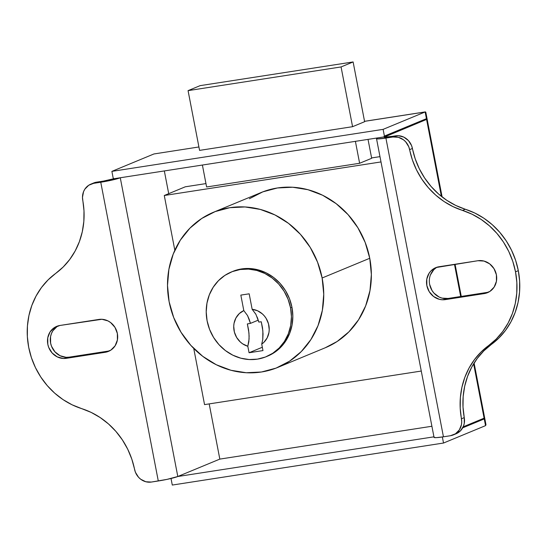 <?xml version="1.0" encoding="UTF-8"?>
<svg xmlns="http://www.w3.org/2000/svg" width="547" height="547" viewBox="0 0 547 547"><rect width="100%" height="100%" fill="white"/><g stroke="black" fill="none" stroke-linecap="round" stroke-linejoin="round"><path stroke-width="0.82" d="M434.304 437.06L434.359 437.573L436.65 437.621L443.439 436.814L385.908 138.07L392.862 136.996L398.38 137.297L403.495 139.806L405.655 141.782L408.78 146.794L412.404 159.97L416.499 169.871L421.819 179.142L428.267 187.614L435.713 195.115L444.014 201.494L453.005 206.622L472.082 214.233L481.134 219.422L489.483 225.87L496.963 233.46L503.425 242.02L508.737 251.401L512.792 261.398L515.513 271.825L516.847 282.464L516.765 293.103L515.267 303.537L512.382 313.547L508.177 322.942L502.72 331.53L496.136 339.14L488.546 345.622L491.343 344.46A76.348 70.064 -112.5 0 0 518.317 270.662L515.513 271.825A76.348 70.064 67.5 0 1 488.546 345.622L481.011 352.049L474.461 359.591L469.025 368.09L464.813 377.396L461.907 387.317L460.362 397.655L460.212 408.212L461.723 421.71L461.449 424.616L459.35 429.887L455.473 433.792L450.393 435.733L443.439 436.814L450.393 435.733A15.268 14.01 67.5 0 0 453.36 434.906L456.157 433.744A15.268 14.01 -112.5 0 0 464.253 417.614L463.008 407.05L463.165 396.493L464.711 386.155L467.617 376.24L471.829 366.934L477.264 358.429L483.808 350.887L498.932 337.978L505.524 330.367L510.973 321.78L515.185 312.385L518.071 302.375L519.568 291.941L519.65 281.302L518.317 270.662L515.595 260.242L511.534 250.239L506.221 240.865L499.76 232.297L492.286 224.714L483.931 218.26L474.885 213.077L455.808 205.467L446.817 200.332L438.516 193.953L431.07 186.452L424.622 177.987L419.296 168.708L415.207 158.815L411.583 145.639L408.459 140.62L403.836 137.133L398.421 135.697L384.015 137.194L426.578 119.431L441.388 196.366L426.578 119.431L425.881 119.54L426.434 118.685L426.578 119.431L383.857 136.935L120.272 177.761L377.601 137.906L376.514 138.63L377.71 138.917L385.908 138.07L392.862 136.996L395.666 135.834L388.712 136.914A7.637 0.663 169.1 0 1 384.015 137.194A7.637 0.663 169.1 0 1 384.555 136.832L426.578 119.431L426.434 118.685L384.411 136.08L383.857 136.935L384.411 136.08L383.119 129.359L384.411 136.08L426.434 118.685L425.881 119.54L383.857 136.935L377.601 137.906A15.268 1.32 169.1 0 0 376.514 138.637L434.044 437.381A15.268 1.32 -10.9 0 0 443.439 436.814L385.908 138.07A15.268 1.32 169.1 0 1 376.514 138.637M437.149 267.162A16.793 15.412 -112.5 0 0 430.339 286.97A16.793 15.412 -112.5 0 0 448.109 298.457L445.306 299.619A16.793 15.412 67.5 0 1 427.282 287.346A16.793 15.412 67.5 0 1 435.72 267.668A16.793 15.412 67.5 0 1 438.981 266.758L477.928 260.721A16.793 15.412 67.5 0 1 496.389 274.785L494.016 268.68L489.674 263.859L484.02 261.069L477.928 260.721L436.055 267.538L431.009 270.84L429.087 273.247L426.797 279.086L426.845 285.555L429.217 291.667L433.559 296.481L439.214 299.277L442.263 299.763L484.252 293.589L489.866 291.428L494.146 287.1L496.437 281.254L496.389 274.785A16.793 15.412 67.5 0 1 487.514 292.672A16.793 15.412 67.5 0 1 484.252 293.589L487.056 292.426L448.109 298.457L442.01 298.115L439.077 297.007L433.983 293.124L432.021 290.505L429.641 284.399M58.119 325.875A16.793 15.412 -112.5 0 0 51.302 345.683A16.793 15.412 -112.5 0 0 69.072 357.164L66.276 358.326A16.793 15.412 67.5 0 1 48.245 346.053A16.793 15.412 67.5 0 1 56.683 326.381A16.793 15.412 67.5 0 1 59.944 325.465L98.891 319.434A16.793 15.412 67.5 0 1 117.359 333.492L114.979 327.386L110.638 322.573L107.923 320.884L101.94 319.284L59.944 325.465L54.331 327.626L50.05 331.954L47.76 337.8L47.808 344.268L48.717 347.427L52.143 352.993L57.237 356.876L63.226 358.476L105.222 352.295L110.836 350.135L115.109 345.807L117.4 339.96L117.359 333.492A16.793 15.412 67.5 0 1 108.484 351.379A16.793 15.412 67.5 0 1 105.222 352.295L108.019 351.133L69.072 357.164L66.03 357.314L60.04 355.714L54.946 351.837L51.521 346.265L50.611 343.106L50.563 336.637L51.432 333.581L52.854 330.791L57.134 326.463M443.521 443.036L442.352 436.978L443.521 443.036L172.284 485.052L171.02 478.481L172.284 485.052L443.521 443.036L485.545 425.641L443.521 443.036M462.687 427.843L484.245 418.92L485.545 425.641L485.975 424.711L485.545 425.641L484.245 418.92L483.562 418.393L484.245 418.92L462.687 427.843M384.65 137.338L384.555 136.832L384.65 137.338M454.482 264.358L460.677 296.508L454.482 264.358M473.634 363.796L484.102 418.168L463.193 426.831L484.102 418.168L484.245 418.92L473.634 363.796M153.905 153.974L111.882 171.375L383.119 129.359L111.882 171.375L113.174 178.096L114.015 178.732L120.272 177.761L114.015 178.732L113.174 178.096L111.882 171.375L153.905 153.974L198.91 146.965M113.318 178.842L113.865 178.616L113.318 178.842A7.637 0.663 169.1 0 1 103.561 181.078L113.318 178.842M431.904 426.257L219.826 459.104L209.193 403.898L219.826 459.104L431.904 426.257M168.708 193.665L164.332 170.938L168.708 193.665M433.942 436.834L177.802 476.505L219.826 459.104L177.802 476.505L433.942 436.834M485.066 422.947L485.975 424.711L474.099 363.037M442.113 196.934L425.792 112.169L425.135 111.964L383.119 129.359L425.135 111.964L364.555 121.345L425.135 111.964L425.792 112.169L425.504 113.646M352.576 126.685L364.623 121.701L352.576 126.685L199.573 150.384L352.576 126.685L341.068 66.939L352.576 126.685M425.135 111.964L426.434 118.685L425.135 111.964M455.842 433.874L460.403 430.892L463.453 426.216L464.253 423.46L464.253 417.614L461.449 418.77A76.348 70.064 67.5 0 1 488.546 345.622L491.343 344.46A76.348 70.064 -112.5 0 0 464.253 417.614L461.449 418.77A15.268 14.01 67.5 0 1 453.36 434.906M430.462 274.868L433.812 269.685L436.164 267.757M90.843 184.148L93.64 182.985A15.268 14.01 -112.5 0 1 96.607 182.158L93.804 183.313A15.268 14.01 67.5 0 0 90.843 184.148A15.268 14.01 67.5 0 0 82.747 200.277A76.348 70.064 67.5 0 1 55.657 273.432A76.348 70.064 67.5 0 0 28.683 347.229A76.348 70.064 67.5 0 0 81.694 408.636A76.348 70.064 67.5 0 1 134.576 469.401A15.268 14.01 67.5 0 0 151.334 482.057L158.288 480.977L100.764 182.24L93.804 183.313L100.764 182.24A15.268 1.32 169.1 0 0 120.272 177.761L177.802 476.505L120.272 177.761L112.238 180.038L100.764 182.24L158.288 480.977A15.268 1.32 -10.9 0 0 177.802 476.505L166.965 479.391L151.334 482.057L145.823 481.75L140.709 479.247L138.541 477.271L135.417 472.252L131.793 459.077L127.704 449.183L122.378 439.904L115.93 431.433L108.484 423.939L100.183 417.559L91.192 412.424L72.115 404.814L63.069 399.631L54.714 393.177L47.24 385.594L40.779 377.027L35.466 367.652L31.405 357.649L28.683 347.229L27.35 336.59L27.432 325.95L28.929 315.516L31.815 305.506L36.027 296.112L41.476 287.524L48.068 279.914L63.192 267.004L69.736 259.463L75.171 250.957L79.383 241.651L82.289 231.737L83.835 221.398L83.992 210.841L82.481 197.337L83.547 191.676L84.847 189.159L88.723 185.262L96.607 182.158L103.561 181.078L93.961 182.855M108.019 351.133L105.222 352.295L66.276 358.326L69.072 357.164L108.019 351.133A16.793 15.412 -112.5 0 0 109.851 350.73M487.056 292.426L484.252 293.589L445.306 299.619L448.109 298.457L487.056 292.426A16.793 15.412 -112.5 0 0 488.881 292.016M412.424 148.49A76.348 70.064 -112.5 0 0 465.306 209.255L462.509 210.41A76.348 70.064 67.5 0 1 409.628 149.646L412.424 148.49A15.268 14.01 -112.5 0 0 395.666 135.834L392.862 136.996A15.268 14.01 67.5 0 1 409.628 149.646L412.424 148.49M462.509 210.41A76.348 70.064 67.5 0 1 515.513 271.825L518.317 270.662A76.348 70.064 -112.5 0 0 465.306 209.255L462.509 210.41M233.624 271.052L241.596 268.933L249.904 268.536L258.225 269.869L266.232 272.891L273.63 277.486L280.126 283.476L285.479 290.621L289.472 298.662L291.954 307.277A45.804 42.037 67.5 0 1 267.75 356.063M325.239 347.769L337.137 341.492L348.904 331.851L358.531 319.838L365.642 305.917L369.977 290.614L371.365 274.532L369.751 258.273A83.978 77.072 -112.5 0 0 261.117 192.537L213.494 212.257A83.978 77.072 67.5 0 1 322.128 277.992L369.751 258.273L365.191 242.478L357.875 227.737L348.07 214.629L336.159 203.655L322.593 195.231L307.906 189.693L292.659 187.238L277.425 187.97L262.806 191.86L249.357 198.759M277.753 367.434L325.376 347.714A83.978 77.072 -112.5 0 0 369.751 258.273L322.128 277.992A83.978 77.072 67.5 0 1 277.753 367.434A83.978 77.072 67.5 0 1 169.119 301.691L173.679 317.492L181.002 332.234L190.807 345.342L202.718 356.316L216.277 364.733L230.964 370.278L246.218 372.733L261.445 372.001L276.064 368.11L289.513 361.211L301.281 351.571L310.908 339.557L318.026 325.636L322.354 310.334L323.742 294.252L322.128 277.992L317.568 262.198L310.252 247.456L300.447 234.348L288.536 223.374L274.97 214.95L260.283 209.412L245.035 206.957L229.802 207.689L215.183 211.58L201.734 218.479L189.966 228.12L180.339 240.133L173.228 254.054L168.893 269.356L167.505 285.438L169.119 301.691A83.978 77.072 67.5 0 1 213.494 212.257M380.999 161.933L164.278 195.498L185.289 186.8L205.966 183.594L185.289 186.8L164.278 195.498L380.999 161.933M371.598 157.939L379.98 156.64L371.598 157.939M206.616 186.978L359.625 163.28L371.666 158.295L359.625 163.28L206.616 186.978L202.397 165.044L206.616 186.978M421.272 371.051L204.551 404.616L193.734 348.432L204.551 404.616L421.272 371.051M174.828 250.259L164.278 195.498L174.828 250.259M231.374 271.968L232.701 271.421A45.804 42.037 67.5 0 1 291.954 307.277L292.836 316.145L292.077 324.918L289.719 333.267L285.835 340.863L280.584 347.413L274.17 352.671L267.674 356.097M200.113 85.647L188.065 90.638L199.573 150.384L188.065 90.638L341.068 66.939L353.116 61.948L364.623 121.701L353.116 61.948L200.113 85.647L353.116 61.948L341.068 66.939L188.065 90.638L200.113 85.647M355.4 141.345L359.625 163.28L355.4 141.345M368.028 139.389L371.666 158.295L368.028 139.389M290.553 307.858L291.954 307.277L290.553 307.858L288.071 299.243L284.078 291.202L278.731 284.057L272.228 278.067L264.837 273.473L256.823 270.45L248.502 269.11L240.195 269.514L232.222 271.633L224.885 275.394L218.465 280.659L213.221 287.209L209.337 294.806L206.971 303.147L206.212 311.92L207.094 320.788A45.804 42.037 67.5 0 1 231.299 272.003A45.804 42.037 67.5 0 1 290.553 307.858A45.804 42.037 67.5 0 1 266.348 356.644A45.804 42.037 67.5 0 1 207.094 320.788L209.583 329.403L213.576 337.444L218.923 344.596L225.419 350.579L232.817 355.174L240.83 358.196L249.152 359.536L257.452 359.133L265.432 357.013L272.768 353.253L279.182 347.995L284.433 341.437L288.317 333.848L290.683 325.499L291.435 316.727L290.553 307.858M255.948 314.416L252.153 309.294L249.172 293.814L240.83 295.106L243.812 310.587L247.524 315.551L250.471 323.366L258.259 320.145L250.471 323.366A21.292 1.846 -10.9 0 0 247.353 323.933L248.96 333.061L249.083 338.99L247.812 346.258L249.063 352.747L247.812 346.258L242.67 343.851L240.393 342.066L236.68 337.526L234.383 332.077L233.726 326.244L234.041 323.359L235.914 317.992L239.278 313.595L243.812 310.587L240.83 295.106L249.172 293.814L252.153 309.294L257.548 310.764L262.362 313.896L264.406 315.995L266.129 318.388L268.495 323.803L269.22 329.636L268.946 332.528L267.148 337.916L263.845 342.367L261.719 344.104L262.97 350.586L249.063 352.747L262.328 347.249L249.063 352.747L262.97 350.586L261.719 344.104L262.758 339.537L262.868 330.908L261.268 321.78A21.292 1.846 -10.9 0 0 258.82 322.074L258.328 320.364M258.013 319.386L257.097 316.925M248.919 323.646L247.353 323.933L248.605 329.978L249.117 336.09L248.844 341.69L247.812 346.258A19.083 17.518 67.5 0 1 233.843 329.171A19.083 17.518 67.5 0 1 243.812 310.587L247.524 315.551L249.138 319.188L250.471 323.366L248.919 323.646M252.153 309.294A19.083 17.518 67.5 0 1 268.495 323.803A19.083 17.518 67.5 0 1 261.719 344.104L262.758 339.537L263.032 333.937L262.519 327.824L261.268 321.78L258.82 322.074L255.873 314.258L252.153 309.294M425.375 111.889L364.548 121.311M455.077 264.263L461.271 296.419"/></g></svg>

